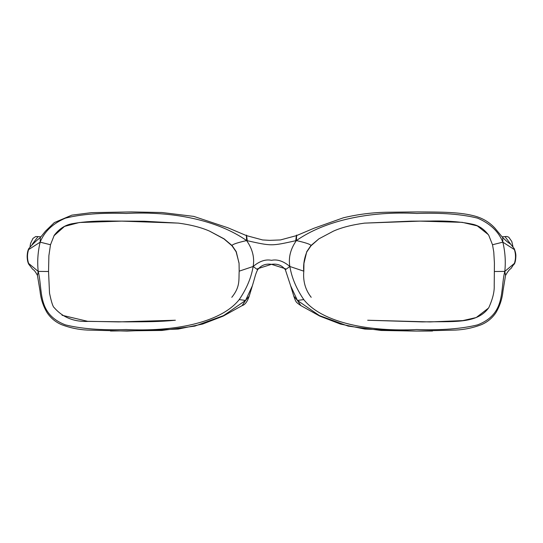 <?xml version="1.0" encoding="UTF-8"?>
<svg xmlns="http://www.w3.org/2000/svg" width="543" height="543" viewBox="0 0 543 543"><rect width="100%" height="100%" fill="white"/><g stroke="black" fill="none" stroke-linecap="round" stroke-linejoin="round"><path stroke-width="0.81" d="M175.138 320.261C158.97 321.843 147.248 321.755 126.811 321.863L88.665 321.388C74.262 322.101 62.778 317.519 54.198 307.637C52.956 306.91 51.395 302.091 49.522 293.186L48.544 271.5L48.884 255.712L50.492 244.75L54.266 235.255C59.526 228.399 65.981 224.476 73.631 223.472C84.45 221.571 97.679 220.763 113.331 221.062L144.404 221.245L178.518 223.132C190.966 224.809 201.331 227.483 209.612 231.155L224.096 238.839L232.119 245.599L236.253 251.68L239.056 263.382L239.185 271.167C238.628 279.896 240.447 286.582 231.793 297.32M311.207 297.32C305.342 289.84 302.885 281.118 303.815 271.167L303.944 263.389L306.747 251.68L310.881 245.599L318.904 238.839L333.388 231.155C341.459 227.537 351.823 224.863 364.482 223.132L411.105 221.157L429.947 221.062C446.631 220.655 460.81 221.7 472.471 224.211C478.797 225.508 484.22 229.187 488.734 235.255L492.508 244.75L493.77 252.013L494.422 263.145L494.218 285.794C494.463 291.795 492.657 299.078 488.802 307.637C476.93 324.538 452.387 321.137 422.522 321.904L367.862 320.261M303.815 271.167L289.86 266.491C283.48 261.129 277.358 259.072 271.5 260.335C265.642 259.072 259.52 261.129 253.14 266.491C251.253 277.724 246.61 288.761 239.225 299.593C220.485 323.309 172.28 331.861 126.2 329.54C101.473 330.375 81.206 328.814 65.391 324.863C36.843 313.827 42.985 290.22 38.2 271.398L28.575 263.375C27.143 258.807 27.143 254.219 28.575 249.617L28.759 248.64C32.309 244.445 36.157 240.759 40.297 237.59L40.155 242.158C44.397 231.535 52.827 223.533 65.452 218.137C81.219 214.186 101.466 212.625 126.2 213.46C173.346 210.935 217.831 220.397 246.61 240.576C246.169 233.212 246.379 233.212 247.241 240.576M239.225 299.593L245.572 300.428L242.124 305.614C244.981 304.833 247.343 301.691 249.203 296.179L245.572 300.428L252.359 285.801C255.156 276.638 255.346 274.31 257.633 269.756L253.14 266.491L239.185 271.167M253.14 266.491C254.701 257.681 252.529 249.04 246.61 240.576C237.549 242.64 232.675 244.269 231.997 245.463M48.544 271.5L38.2 271.398L37.453 275.423C33.965 268.792 32.804 269.837 32.336 268.826L28.718 264.183L28.575 263.375M50.492 244.75L40.155 242.158C37.827 251.945 37.175 261.692 38.2 271.398M494.456 271.5L504.8 271.398L514.425 263.375L510.99 268.514C509.47 269.355 507.657 271.656 505.547 275.423L504.8 271.398C500.015 290.22 506.157 313.827 477.609 324.863C461.794 328.814 441.527 330.375 416.8 329.54C370.72 331.861 322.515 323.309 303.775 299.593C296.39 288.761 291.747 277.724 289.86 266.491L285.367 269.756C281.987 265.296 277.364 263.491 271.5 264.332L257.511 268.771M295.759 240.576C296.621 233.212 296.831 233.212 296.39 240.576C305.451 242.64 310.325 244.269 311.003 245.463M504.8 271.398C505.825 261.692 505.173 251.945 502.845 242.158C498.603 231.535 490.173 223.533 477.548 218.137C461.781 214.186 441.534 212.625 416.8 213.46C369.654 210.935 325.169 220.397 296.39 240.576C290.471 249.04 288.299 257.681 289.86 266.491M502.845 242.158L502.703 237.59C509.409 244.126 509.232 242.802 510.814 244.377L514.241 248.64L514.425 249.617L502.845 242.158L492.508 244.75M293.797 296.179L297.428 300.428L300.876 305.614L319.8 316.107L340.407 324.062L364.801 329.065L415.979 331.081L381.105 330.456L348.178 326.112L319.386 315.578L297.428 300.428L290.641 285.801L293.797 296.179C296.078 302.689 295.935 302.112 300.876 305.614M512.952 246.536L511.784 241.486L508.771 237.189L506.795 236.47L504.983 236.612L510.875 244.431M32.125 244.431L38.017 236.612L35.716 236.538L32.974 238.384L30.564 243.4L30.048 246.536M514.425 249.617C515.857 254.219 515.857 258.807 514.425 263.375M40.155 242.158L28.575 249.617M296.39 240.576C270.943 246.183 272.057 246.183 246.61 240.576M285.489 268.771L271.5 264.332C265.636 263.491 261.013 265.296 257.633 269.756M303.775 299.593L297.428 300.428M432.506 331.013L415.979 331.081L455.753 330.063C464.584 329.621 473.129 327.829 481.39 324.687C487.349 322.128 492.162 318.171 495.82 312.816C499.831 306.089 502.221 298.799 502.988 290.946L505.547 275.423M245.572 300.428L223.614 315.578L194.822 326.112L161.895 330.456L110.494 331.013M62.045 315.266L87.627 321.307L118.761 321.897L175.375 320.241M239.035 263.036L236.117 251.769L231.97 245.755L224.021 238.954L209.598 231.148M178.342 223.105L121.618 221.116L79.38 222.515L64.542 226.397L53.933 235.805M488.537 308.051L476.211 317.553L462.84 320.594L430.029 321.924L367.672 320.241M303.775 271.398C303.17 264.875 304.209 258.332 306.883 251.769L311.03 245.755L318.904 238.839M364.509 223.125L420.065 221.123L462.249 222.338L477.283 225.881L488.3 234.596M249.203 296.179L252.359 285.801M504.983 236.612L502.051 236.836M40.949 236.836L38.017 236.612M40.297 237.59L45.442 231.189L54.341 222.576L71.859 215.143L91.475 212.639L131.25 211.919L162.004 212.517L193.776 216.392L227.911 227.782L246.488 235.621L262.622 239.952L269.783 240.352L280.466 239.938L296.512 235.621L313.929 228.27L343.339 217.804C358.115 214.254 373.089 212.388 388.265 212.211L417.764 211.919C440.814 212.069 460.661 211.838 476.163 216.453C483.521 218.693 489.759 222.576 494.883 228.108L502.703 237.59M285.367 269.756L290.641 285.801M514.241 248.64C515.49 251.911 516.026 254.518 515.85 256.466C515.735 259.866 515.212 262.439 514.282 264.183M28.718 264.183C27.741 262.303 27.218 259.73 27.15 256.459C27.238 253.113 27.774 250.506 28.759 248.64M37.453 275.423L40.012 290.946C40.779 298.799 43.169 306.089 47.18 312.816C50.838 318.171 55.651 322.128 61.61 324.687C69.871 327.829 78.416 329.621 87.247 330.063L127.021 331.081L178.199 329.065L202.593 324.062L223.2 316.107L242.124 305.614"/></g></svg>
